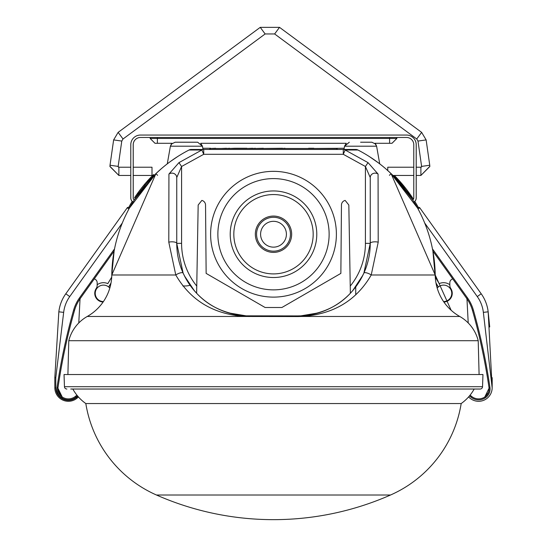 <?xml version="1.0" encoding="UTF-8"?>
<svg xmlns="http://www.w3.org/2000/svg" width="547" height="547" viewBox="0 0 547 547"><rect width="100%" height="100%" fill="white"/><g stroke="black" fill="none" stroke-linecap="round" stroke-linejoin="round"><path stroke-width="0.82" d="M406.1 188.831L413.429 199.211A143.676 143.676 0 0 0 394.756 175.881L398.845 180.195M406.428 189.255L413.429 199.211A2.42 2.42 -90 0 0 413.785 197.946A2.42 2.42 90 0 1 412.746 199.935L394.872 177.378M407.194 190.26L407.877 191.177M408.028 191.382L408.664 192.25M409.737 193.741L410.004 194.117M411.925 196.92L413.429 199.211M415.494 202.527L418.393 207.559A143.676 143.676 0 0 0 414.797 201.385L416.93 204.961M404.315 186.582A143.676 143.676 0 0 1 404.664 187.012M416.807 204.749L416.534 204.284M410.79 195.252L409.163 192.934M406.763 189.7L406.312 189.112M406.182 188.941L409.382 193.241M401.683 183.409L397.936 179.204M396.24 177.406L395.16 176.291M394.428 175.546L406.093 188.852M396.165 177.324L406.093 188.831M394.756 175.881L394.756 177.262L393.416 175.902L394.756 177.262L394.708 175.826M152.251 175.874L150.835 177.324M150.616 177.556L153.591 174.527M451.152 310.265L435.214 274.991L432.896 251.128L435.214 274.991L391.078 173.618L385.908 168.914L391.078 173.618L389.409 175.32L391.078 173.618L417.607 208.133L415.898 205.111M414.975 203.539L414.038 202A4.841 4.841 -90 0 0 416.226 197.946L416.226 144.729A9.675 9.675 -90 0 0 406.551 135.054L406.524 135.054A9.675 9.675 90 0 1 416.199 144.729L416.199 197.946A4.841 4.841 90 0 1 414.031 201.987M418.366 207.587L416.363 204.072M130.111 204.886L130.418 204.359M136.21 195.252L134.535 197.727M134.651 197.556L138.2 192.435M138.35 192.229L138.822 191.587M140.77 189.002L137.386 193.57M141.119 188.551L144.887 183.915M145.256 183.484L150.138 178.055M152.087 176.038L150.063 178.131M150.418 177.761L147.054 181.413M143.882 185.112L142.911 186.295M140.408 189.474L137.837 192.934M153.557 174.527L153.557 175.902L152.36 177.139M149.933 179.69L148.36 181.413M147.738 182.11L147.259 182.643M146.692 183.293L145.023 185.255M139.847 191.826L140.558 190.876M143.834 186.691L144.64 185.713M146.432 183.601L148.1 181.7M148.134 181.659L150.377 179.211M149.775 179.86L149.064 180.633M147.56 182.308L147.205 182.712M144.736 185.597L144.422 185.98M144.162 186.295L143.875 186.65M144.839 183.977L144.866 183.942C136.265 194.766 136.265 194.766 144.866 183.942L152.729 175.389L152.729 176.763M142.124 187.279A143.676 143.676 0 0 0 141.317 188.298L141.441 188.141M145.352 183.375L145.023 183.758M149.078 179.184L149.454 178.78M149.68 178.541L149.201 179.054M148.1 180.25L147.129 181.33M143.923 185.071L142.842 186.383M142.37 186.965L141.858 187.614M139.745 190.349L138.172 192.476L138.172 194.137M152.004 177.508L150.726 178.842M147.444 182.445L144.866 185.447C136.278 196.455 136.278 196.455 144.866 185.447L144.866 183.942M129.967 205.132L132.21 201.378L128.607 207.559L129.393 208.133L155.922 173.618L161.091 168.914L155.922 173.618L111.786 274.991L114.104 251.128L111.786 274.991A142.712 142.712 0 0 1 189.036 150.008L187.088 151.034M139.875 190.178L134.507 197.775M140.777 190.582L146.131 183.956A142.712 142.712 0 0 1 160.531 169.406A142.712 142.712 0 0 0 146.124 183.956L134.35 199.792M129.769 207.45L132.969 201.993L129.393 208.14L132.969 201.993L129.393 208.133L128.996 207.846L129.393 208.133L132.969 201.993A4.841 4.841 -90 0 1 130.781 197.946L130.781 175.45L118.877 175.45L118.877 167.225L118.152 166.5A0.725 0.725 180 0 0 118.877 167.232M138.172 194.13L134.261 199.928L155.922 173.618L134.261 199.928L155.922 173.618L161.091 168.914A142.712 142.712 0 0 1 170.445 161.481A142.712 142.712 0 0 0 161.091 168.914L155.922 173.618L161.091 168.914L155.922 173.618L134.261 199.928A2.42 2.42 90 0 1 133.229 197.946L133.229 144.729A7.255 7.255 90 0 1 140.483 137.475M401.888 183.648L402.223 184.052M400.076 181.563L400.561 182.117M404.739 187.101L405.601 188.195M394.271 176.763L394.64 177.139M408.26 193.344L407.857 192.776M157.591 175.32L155.922 173.618M78.782 322.956L80.006 299.585A29.025 29.025 0 0 1 80.06 298.771A38.7 38.7 0 0 0 74.542 310.368A596.045 596.045 0 0 0 58.009 387.563L57.961 387.967A9.675 9.675 0 0 1 58.009 387.563L57.961 387.967A9.675 9.675 0 0 1 58.009 387.563L58.037 387.365M103.103 302.033A8.711 8.711 0 0 1 96.197 288.522A5.805 5.805 0 0 0 97.168 285.315L97.168 282.69A3.87 3.87 0 0 0 94.234 278.936M97.168 282.69L97.168 284.748A10.646 10.646 0 0 1 107.821 283.626L111.711 277.09L111.786 275.052L111.711 277.09M479.097 374.524L478.215 340.719A38.7 38.7 0 0 0 459.747 316.467A38.7 38.7 0 0 1 468.218 322.956L466.994 299.585A29.025 29.025 0 0 0 466.94 298.771M452.766 278.936A3.87 3.87 0 0 0 449.832 282.69L449.832 285.315A5.805 5.805 0 0 0 450.803 288.522A8.711 8.711 0 0 1 443.897 302.033M357.964 150.008A142.712 142.712 0 0 1 360.576 151.389A142.712 142.712 0 0 0 357.964 150.008A4.841 4.841 0 0 0 355.748 149.468A4.841 4.841 0 0 1 357.964 150.008L355.748 149.468A4.841 4.841 0 0 1 357.964 150.008L355.748 149.468A4.841 4.841 0 0 1 357.964 150.008A142.712 142.712 0 0 1 360.576 151.389A142.712 142.712 0 0 0 357.964 150.008L345.157 150.008L368.035 162.63L378.066 174.062L378.209 242.177L371.222 274.991C356.35 300.665 333.116 314.491 301.506 316.467L298.006 316.556A4.841 0.636 -90 0 0 297.691 315.92L300.932 315.845A4.841 1.094 87.4 0 1 301.506 316.467L459.747 316.467A48.375 48.375 0 0 1 435.214 274.991A142.712 142.712 0 0 0 357.964 150.008M413.785 175.45L392.965 175.45A142.712 142.712 0 0 1 393.067 175.553A142.712 142.712 0 0 0 392.965 175.45L412.746 199.935L392.965 175.45A142.712 142.712 0 0 1 393.067 175.553A142.712 142.712 0 0 1 400.876 183.956A142.712 142.712 0 0 0 371.625 158.042A142.712 142.712 0 0 1 387.768 170.555L385.908 168.914L387.768 170.555A142.712 142.712 0 0 0 371.625 158.042A142.712 142.712 0 0 1 387.768 170.555L387.768 167.232M175.156 142.213L186.424 142.213L175.156 142.213L171.348 144.073L170.39 146.206L202.452 146.206L203.026 149.468L203.723 149.468A4.841 4.103 90 0 0 201.843 150.008L189.036 150.008L186.424 151.382A142.712 142.712 0 0 1 189.036 150.008L191.252 149.468L189.036 150.008A142.712 142.712 0 0 0 186.424 151.389A142.712 142.712 0 0 1 189.036 150.008A4.841 4.841 0 0 1 191.252 149.468L343.974 149.468L209.433 149.468L210.404 148.497L336.596 148.497L337.567 149.468M173.748 159.143A142.712 142.712 0 0 1 177.748 156.504A142.712 142.712 0 0 0 173.748 159.143A142.712 142.712 0 0 1 177.748 156.504A142.712 142.712 0 0 0 173.748 159.143M355.748 149.468L343.277 149.468A4.841 4.103 90 0 1 345.157 150.008L343.277 154.302L203.723 154.302L201.843 150.008L178.965 162.63L181.583 166.5L176.749 177.543L176.749 243.353L183.115 273.076C195.655 299.072 216.639 313.328 246.068 315.845L297.691 315.92A72.566 72.566 0 0 0 350.367 293.26L348.829 205.022L345.143 200.407A4.841 4.841 0 0 0 341.458 205.063L340.863 273.391L281.903 307.496L265.097 307.496L206.137 273.391L205.542 205.063A4.841 4.841 0 0 0 201.857 200.407L198.171 205.022L196.633 293.26A72.566 72.566 0 0 1 176.749 243.353A4.841 1.538 0 0 0 173.946 241.959A4.841 1.538 0 0 0 168.791 242.177L168.934 174.062A4.841 4.417 -0 0 1 174.035 173.577A4.841 4.417 -0 0 1 176.749 177.543M360.576 142.213L371.844 142.213L360.576 142.213M290.628 148.497L327.482 148.497M284.987 148.497L308.617 148.497M282.573 148.497L284.987 148.258M263.339 148.497L282.573 148.258M255.36 148.497L263.339 148.258M252.94 148.497L255.36 148.258M252.399 148.497L252.94 148.258M246.923 148.497L252.399 148.258M234.807 148.258L246.923 148.258M229.651 148.497L234.684 148.258M313.862 148.497L344.186 148.258M215.648 148.497L218.232 148.497M210.609 148.497L215.648 148.258M186.424 142.213L197.686 142.213L186.424 142.213M369.43 156.613L379.262 163.464M373.273 159.156L371.625 158.042M168.934 174.062L178.965 162.63M318.593 312.843L300.932 315.845C330.415 313.294 351.4 299.038 363.885 273.076L370.251 243.353L370.251 177.543A4.841 4.417 0 0 1 372.965 173.577A4.841 4.417 0 0 1 378.066 174.062M370.251 177.543L365.417 166.5L368.035 162.63M298.006 316.556L245.494 316.467C213.973 314.539 190.732 300.713 175.778 274.991A4.841 1.497 -24.2 0 1 180.264 272.912A4.841 1.497 -24.2 0 1 183.115 273.076M459.747 316.467A38.7 38.7 0 0 1 478.215 340.719L68.785 340.719A38.7 38.7 0 0 1 87.253 316.467A48.375 48.375 0 0 0 111.786 274.991L175.778 274.991L168.791 242.177M350.244 286.074A67.725 67.725 0 0 0 365.417 243.353L370.251 243.353A4.841 1.538 0 0 1 373.054 241.959A4.841 1.538 0 0 1 378.209 242.177M87.253 316.467L245.494 316.467A4.841 1.094 -87.4 0 1 246.068 315.845L228.516 312.877M363.885 273.076A4.841 1.497 24.2 0 1 366.736 272.912A4.841 1.497 24.2 0 1 371.222 274.991L435.214 274.991L432.896 251.128L435.289 277.09L432.896 251.128L466.721 298.464L467.507 297.896A39.671 39.671 0 0 1 473.387 310.101A597.016 597.016 0 0 1 489.948 387.42A10.646 10.646 0 0 1 485.326 397.813A12.096 12.096 0 0 1 470.851 397.026L469.483 395.884M370.251 243.353A72.566 72.566 0 0 1 350.367 293.26M146.124 183.956A142.712 142.712 0 0 1 170.445 161.481A142.712 142.712 0 0 0 153.933 175.553M248.994 316.556A4.841 0.636 -90 0 1 249.309 315.92A72.566 72.566 0 0 1 196.633 293.26M67.903 374.524L68.785 340.719M182.773 285.896A20.56 20.56 0 0 0 190.089 285.288M437.217 288.078L436 283.025L437.217 288.078M109.783 288.078L111 283.025M173.987 158.972L175.375 158.042M114.118 251.114L111.786 274.991L114.118 251.114M112.969 274.97L111.786 274.991L114.104 251.128L80.279 298.464A38.7 38.7 0 0 0 74.542 310.368L73.613 310.101A39.671 39.671 0 0 1 79.493 297.896L113.667 250.082A10.646 10.646 0 0 1 114.501 249.049M386.264 169.228L385.908 168.914M449.832 282.69L449.832 284.748A10.646 10.646 0 0 0 439.179 283.626L435.289 277.09M203.026 149.468L209.433 149.468L210.404 148.497M202.814 148.258L210.609 148.258M226.465 148.497L229.651 148.258M221.248 148.497L226.465 148.258M308.617 148.258L313.862 148.258M170.445 161.481L177.748 156.504M376.555 161.481L379.721 163.854L376.609 146.206L344.548 146.206L349.314 142.213M66.871 389.033A2.42 2.42 0 0 1 64.457 386.702L64.033 374.524L482.967 374.524L482.543 386.702A2.42 2.42 0 0 1 480.129 389.033L70.754 389.033M156.456 495.008A290.259 290.259 0 0 0 390.544 495.008L156.456 495.008A120.942 120.942 0 0 1 85.817 403.549L85.941 404.267M390.544 495.008A120.942 120.942 0 0 0 461.183 403.549L85.817 403.549A43.541 43.541 0 0 1 72.833 389.033L474.167 389.033A43.541 43.541 0 0 1 461.183 403.549L460.834 405.601M86.289 406.284L85.817 403.549L84.354 402.469L85.797 403.529M460.923 405.074L461.183 403.549L460.93 405.06L461.183 403.549L460.93 405.053L461.183 403.549L462.646 402.469L461.183 403.549A43.541 43.541 0 0 0 474.167 389.033M462.646 402.469L461.183 403.549L462.646 402.469M462.037 402.927L462.543 402.544M476.246 389.033L480.129 389.033A2.42 2.42 0 0 0 482.543 386.702A2.42 2.42 0 0 1 480.129 389.033A2.42 2.42 0 0 0 482.543 386.702L64.457 386.702M109.926 166.322L118.877 175.45L109.926 166.5L110.015 165.235L118.159 166.397A0.725 0.725 180 0 0 118.152 166.5L118.877 167.225L130.781 167.225L130.781 144.729L130.781 197.946M130.781 144.729A9.675 9.675 90 0 1 140.456 135.054L406.551 135.054M413.785 144.729A7.255 7.255 -90 0 0 406.524 137.475L406.524 137.475A7.255 7.255 -90 0 1 413.785 144.729L413.785 197.946M406.524 137.475L140.456 137.475A7.255 7.255 -90 0 0 133.201 144.729L133.201 197.946A2.42 2.42 -90 0 0 134.254 199.942M371.844 142.213L375.652 144.073L376.609 146.206L374.88 143.28L392.014 143.28L389.594 143.28L389.594 138.446L396.848 138.446L392.014 143.28L396.869 138.446L392.042 143.28M150.131 137.475L150.131 138.446L157.386 138.446L157.386 143.28L154.972 143.28L172.12 143.28L170.39 146.206L167.279 163.854M197.686 142.213L202.452 146.206L200.722 143.28L346.278 143.28L344.548 146.206L343.974 149.468M416.212 167.225L420.889 167.232A0.725 0.725 180 0 0 421.607 166.404L420.889 167.225L420.889 175.45L429.839 166.5L429.751 165.235L421.607 166.397L417.99 141.071L426.134 139.909L421.634 132.374L416.746 138.986L274.628 33.962L279.517 27.35L421.634 132.374L279.517 27.35L260.249 27.35L118.131 132.374L123.02 138.986L121.776 141.071L113.632 139.909L118.131 132.374L113.632 139.909L110.015 165.235M151.998 167.232L151.998 175.45L133.215 175.45M279.517 27.35L260.249 27.35L265.138 33.962L274.628 33.962L265.138 33.962L123.02 138.986L121.776 141.071L118.159 166.397M336.391 234.232A62.891 62.891 0 0 1 273.5 297.117A62.891 62.891 0 0 1 210.609 234.232A62.891 62.891 0 0 1 273.5 171.341A62.891 62.891 0 0 1 336.391 234.232M260.591 234.232A12.909 12.909 0 0 1 273.5 221.316A12.909 12.909 0 0 1 286.409 234.232A12.909 12.909 0 0 1 273.5 247.141A12.909 12.909 0 0 1 260.591 234.232M256.57 234.232A16.93 16.93 0 0 1 273.5 217.296A16.93 16.93 0 0 1 290.43 234.232A16.93 16.93 0 0 1 273.5 251.162A16.93 16.93 0 0 1 256.57 234.232M58.584 383.721L59.302 379.105M77.517 395.884L76.149 397.026A12.096 12.096 0 0 1 61.674 397.813A10.646 10.646 0 0 1 57.052 387.42L58.009 387.563L57.961 387.967A9.675 9.675 0 0 1 58.009 387.563L57.961 387.973A9.675 9.675 0 0 1 58.009 387.563L57.961 387.967L58.009 387.563A9.675 9.675 0 0 0 62.214 397.006A9.675 9.675 0 0 1 58.508 392.315A9.675 9.675 0 0 0 62.214 397.006A9.675 9.675 0 0 1 58.508 392.315A9.675 9.675 0 0 0 62.214 397.006A11.125 11.125 0 0 0 75.527 396.288L76.908 395.132M97.168 284.748A10.646 10.646 0 0 1 107.821 283.626A10.646 10.646 0 0 0 97.168 284.748A10.646 10.646 0 0 1 107.821 283.626A10.646 10.646 0 0 0 97.168 284.748M486.331 370.955L487.117 375.584L486.331 370.955M492.177 377.649L492.177 377.649A605.72 605.72 0 0 1 492.156 387.891A605.72 605.72 0 0 0 492.177 377.649L492.177 377.649A605.72 605.72 0 0 1 492.156 387.891A605.72 605.72 0 0 0 492.177 377.649L492.177 377.649A605.72 605.72 0 0 1 492.156 387.891L488.163 311.817A38.7 38.7 0 0 0 481.203 293.773A38.7 38.7 0 0 1 488.163 311.817A38.7 38.7 0 0 0 481.203 293.773L477.271 296.583L424.691 223.012L477.271 296.583A33.866 33.866 0 0 1 483.357 312.371L492.156 387.891A13.545 13.545 0 0 1 469.921 398.141L468.533 396.985M488.963 387.365L488.991 387.563A596.045 596.045 0 0 0 472.458 310.368A38.7 38.7 0 0 0 466.721 298.464M416.199 197.946L416.226 197.946A4.841 4.841 90 0 1 414.797 201.385M60.703 370.777L59.288 379.194M78.467 396.985L77.079 398.141A13.545 13.545 0 0 1 54.844 387.891A605.72 605.72 0 0 1 54.823 377.649L55.794 377.676L63.664 312.378A33.866 33.866 0 0 1 69.729 296.583L122.309 223.012M57.961 387.973L58.146 391.05L58.96 393.307L62.214 397.006A9.675 9.675 0 0 1 58.508 392.315M128.921 209.002L127.246 207.778A0.971 0.971 0 0 1 128.607 207.559A0.971 0.971 0 0 0 127.246 207.778L65.797 293.773A38.7 38.7 0 0 0 58.837 311.817L54.823 377.649M61.674 397.813L62.214 397.006L57.961 389.97M62.208 396.999L57.763 387.864M103.431 301.561A8.226 8.226 0 0 1 100.675 285.596A8.226 8.226 0 0 1 109.803 288.105M108.655 286.963L111.014 282.99M417.607 208.133L418.393 207.559A0.971 0.971 0 0 1 419.754 207.778L418.079 209.002M470.092 395.132L471.473 396.288A11.125 11.125 0 0 0 484.786 397.006A9.675 9.675 0 0 0 488.991 387.563L489.039 387.967L488.991 387.563L489.948 387.42M486.297 370.777L487.117 375.584M488.444 383.885L487.712 379.194M488.492 392.315L484.786 397.006L485.326 397.813M418.393 207.559A0.971 0.971 0 0 1 419.754 207.778L481.203 293.773A38.7 38.7 0 0 1 488.163 311.817L489.722 326.983M489.237 387.864L484.806 396.992M437.197 288.105A8.226 8.226 0 0 1 451.767 293.336A8.226 8.226 0 0 1 443.569 301.561M442.831 285.144A8.226 8.226 0 0 0 438.345 286.963L435.986 282.99M235.449 315.496L241.48 315.496M355.741 294.86L355.741 286.895M343.277 149.468L343.277 154.302L365.417 166.5L365.417 243.353M203.723 149.468L203.723 154.302L181.583 166.5L181.583 243.353A67.725 67.725 0 0 0 196.756 286.074M181.583 243.353L176.749 243.353M478.215 340.719A38.7 38.7 0 0 0 468.218 322.956M389.594 137.475L389.594 138.446L157.386 138.446L157.386 137.475M429.751 165.235L426.134 139.909L421.634 132.374M217.87 234.232A55.63 55.63 0 0 1 273.5 178.595A55.63 55.63 0 0 1 329.13 234.232A55.63 55.63 0 0 1 273.5 289.862A55.63 55.63 0 0 1 217.87 234.232M230.219 234.232A43.281 43.281 0 0 1 273.5 190.944A43.281 43.281 0 0 1 316.781 234.232A43.281 43.281 0 0 1 273.5 277.514A43.281 43.281 0 0 1 230.219 234.232M255.34 234.232A18.16 18.16 0 0 1 273.5 216.065A18.16 18.16 0 0 1 291.66 234.232A18.16 18.16 0 0 1 273.5 252.393A18.16 18.16 0 0 1 255.34 234.232M313.178 234.232A39.678 39.678 0 0 1 273.5 273.903A39.678 39.678 0 0 1 233.822 234.232A39.678 39.678 0 0 1 273.5 194.554A39.678 39.678 0 0 1 313.178 234.232M114.227 250.478L113.667 250.082M57.052 387.42A597.016 597.016 0 0 1 73.613 310.101M55.794 377.676A604.756 604.756 0 0 0 55.815 387.885A12.581 12.581 0 0 0 76.457 397.402L77.831 396.254M65.797 293.773L69.729 296.583M58.837 311.817L63.664 312.378M55.815 387.885L54.844 387.891M76.457 397.402L77.079 398.141M80.279 298.464L79.493 297.896M75.527 396.288L76.149 397.026M432.499 249.049A10.646 10.646 0 0 1 433.333 250.082L467.507 297.896M488.163 311.817L483.357 312.371M471.473 396.288L470.851 397.026M472.458 310.368L473.387 310.101M432.773 250.478L433.333 250.082M393.443 175.45L393.443 175.902M194.411 290.806L184.442 275.879M362.887 275.216L352.624 290.765M396.869 137.475L396.869 138.446L396.876 137.475M396.848 137.475L396.848 138.446M150.131 138.446L154.972 143.28M417.99 141.071L416.746 138.986L417.99 141.071M413.785 167.225L387.768 167.225M265.138 33.962L123.02 138.986M429.839 166.322L420.889 175.45L416.212 175.45M133.215 167.225L151.998 167.225M58.146 391.05L58.399 391.96L58.146 391.05M58.72 392.801L62.057 396.896L58.72 392.801M488.854 391.05L488.601 391.96M488.28 392.801L484.943 396.896M57.948 388.117L58.146 391.05L62.187 396.985M489.052 388.117L488.854 391.05L488.04 393.307L484.786 397.006"/></g></svg>
